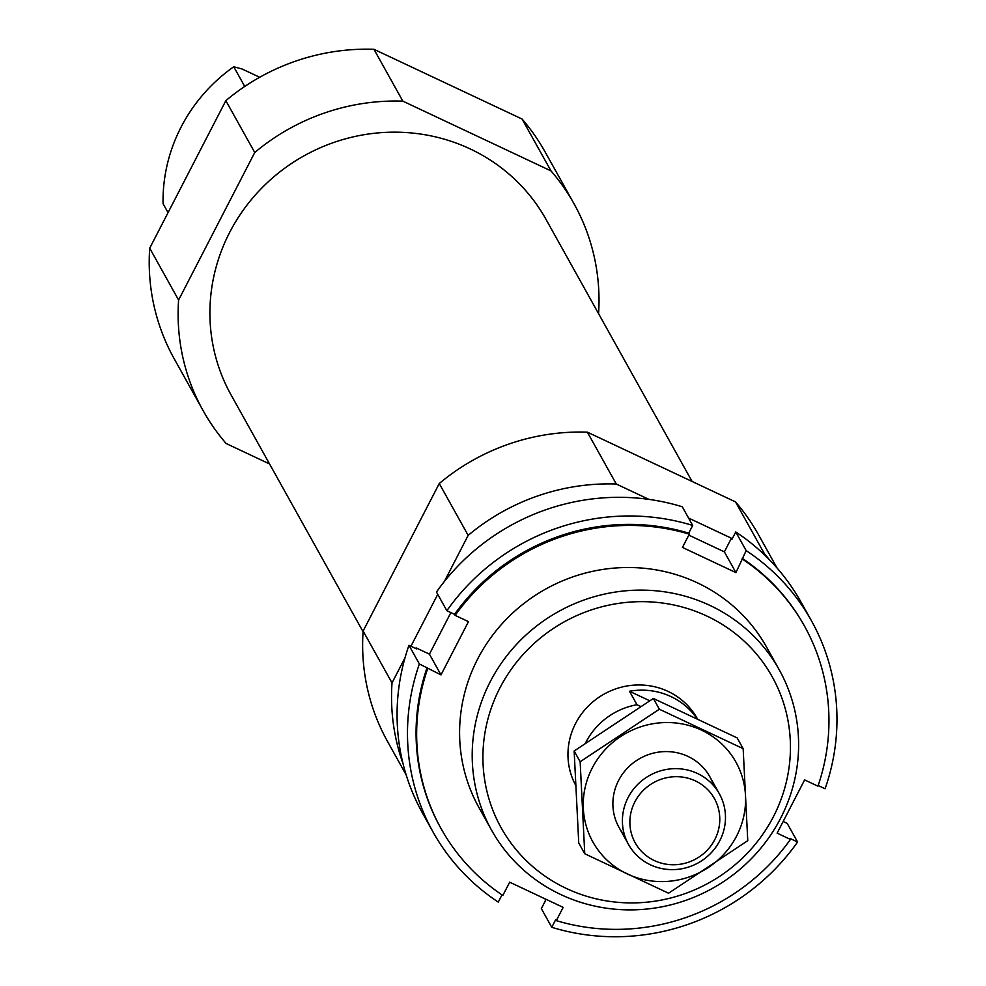 <?xml version="1.0" encoding="UTF-8"?>
<svg xmlns="http://www.w3.org/2000/svg" width="986" height="986" viewBox="0 0 986 986"><rect width="100%" height="100%" fill="white"/><g stroke="black" fill="none" stroke-linecap="round" stroke-linejoin="round"><path stroke-width="1.48" d="M244.738 86.46L233.756 66.752A164.674 158.376 -29.1 0 0 163.072 203.708L168.051 212.631M259.675 77.278L242.112 69.008L233.756 66.752M269.548 463.95L226.139 443.515A212.347 204.225 -29.1 0 1 203.091 410.595L174.189 358.744A212.347 204.225 -29.1 0 1 149.699 248.189L225.843 100.658A212.347 204.225 -29.1 0 1 373.953 49.3L522.087 119.047A212.347 204.225 -29.1 0 1 545.135 151.967L574.049 203.806A212.347 204.225 -29.1 0 1 598.576 313.684M363.082 631.73L231.106 394.979A180.278 173.388 -29.1 0 1 261.142 188.72A180.278 173.388 -29.1 0 1 470.248 148.96A180.278 173.388 -29.1 0 1 546.034 219.422L692.11 481.476M203.091 410.595A212.347 204.225 -29.1 0 1 178.602 300.04L254.745 152.51A212.347 204.225 -29.1 0 1 402.855 101.151L550.989 170.898A212.347 204.225 -29.1 0 1 574.049 203.806M706.962 616.102A155.147 149.206 -29.1 0 1 719.965 876.135A155.147 149.206 -29.1 0 1 483.103 764.618A155.147 149.206 -29.1 0 1 706.962 616.102M575.454 784.844A69.34 66.691 -29.1 0 1 588.161 706.21A69.34 66.691 -29.1 0 1 668.089 691.42A69.34 66.691 -29.1 0 1 697.238 718.511M710.019 605.453A164.674 158.376 -29.1 0 1 779.248 669.827A164.674 158.376 -29.1 0 1 712.521 888.337A164.674 158.376 -29.1 0 1 491.57 830.187A164.674 158.376 -29.1 0 1 519.006 641.775A164.674 158.376 -29.1 0 1 710.019 605.453M403.052 763.743A212.347 204.225 -29.1 0 1 392.021 682.904L405.024 657.711M406.146 774.86L387.609 741.608A212.347 204.225 -29.1 0 1 363.119 631.052L392.021 682.904M410.952 646.224L437.735 594.336M444.366 581.493L468.165 535.373A212.347 204.225 -29.1 0 1 616.275 484.015L648.924 499.384M363.119 631.052L439.263 483.522L468.165 535.373M439.263 483.522A212.347 204.225 -29.1 0 1 587.373 432.164L616.275 484.015M688.561 518.044L732.315 538.639M762.227 552.727L764.421 553.75A212.347 204.225 -29.1 0 1 769.277 559.592M587.373 432.164L735.507 501.899L764.421 553.75M735.507 501.899A212.347 204.225 -29.1 0 1 758.567 534.819L777.104 568.084M178.602 300.04L149.699 248.189M254.745 152.51L225.843 100.658M402.855 101.151L373.953 49.3M550.989 170.898L522.087 119.047M436.453 592.031A216.686 208.391 -29.1 0 1 682.287 506.779L692.69 525.439A216.686 208.391 -29.1 0 0 446.855 610.704L436.453 592.031M811.49 620.86A216.686 208.391 -29.1 0 0 746.168 550.619L735.766 531.959A216.686 208.391 -29.1 0 1 801.076 602.187L811.49 620.86A216.686 208.391 -29.1 0 1 825.085 788.763L818.158 785.509M797.588 842.019L789.872 838.383L790.452 839.431A208.009 200.059 -29.1 0 1 556.301 920.628L555.722 919.593L551.753 927.284A216.686 208.391 -29.1 0 0 797.588 842.019L787.185 823.359L783.167 821.461M551.753 927.284L541.351 908.611L545.32 900.921L545.233 898.936M746.168 550.619L735.926 572.607L682.46 547.427L689.3 534.165A208.009 200.059 -29.1 0 0 455.15 615.375L454.571 614.327A208.009 200.059 -29.1 0 1 688.721 533.13L692.69 525.439M689.3 534.165L688.721 533.13M742.199 558.31A208.009 200.059 -29.1 0 1 803.91 625.075A208.009 200.059 -29.1 0 1 804.206 625.592M742.778 559.345A208.009 200.059 -29.1 0 1 804.49 626.11A208.009 200.059 -29.1 0 1 817.936 786.175L804.625 779.901L777.128 833.158L790.452 839.431M446.855 610.704L454.571 614.327M735.766 531.959L731.797 539.638L731.218 538.602A208.009 200.059 -29.1 0 1 732.043 539.157M501.997 894.894L498.275 902.104A216.686 208.391 -29.1 0 1 432.965 831.864A216.686 208.391 -29.1 0 1 419.37 663.96L408.968 645.288A216.686 208.391 -29.1 0 0 422.563 813.203L432.965 831.864M415.882 648.542A208.009 200.059 -29.1 0 1 416.104 647.888L429.428 654.162L450.873 612.589M731.218 538.602L724.365 551.864L688.807 535.127M455.15 615.375L468.473 621.636L440.988 674.892L419.37 663.96M556.301 920.628L563.154 907.366L509.676 882.187L502.823 895.448A208.009 200.059 -29.1 0 1 441.112 828.684A208.009 200.059 -29.1 0 1 427.665 668.631M485.741 818.614A164.674 158.376 -29.1 0 1 545.689 589.061A164.674 158.376 -29.1 0 1 772.457 658.784M440.828 828.166A208.009 200.059 -29.1 0 1 440.532 827.648A208.009 200.059 -29.1 0 1 427.086 667.596M408.968 645.288L416.684 648.924L416.104 647.888M735.926 572.607L724.365 551.864M440.988 674.892L429.428 654.162M585.61 742.865A69.34 66.691 -29.1 0 1 636.981 704.731L640.53 706.395M636.981 704.731L629.462 691.248L649.638 700.738M696.732 718.276A69.34 66.691 150.9 0 0 629.462 691.248M654.285 860.544A45.356 43.618 -29.1 0 1 650.477 784.523A45.356 43.618 -29.1 0 1 719.731 817.123A45.356 43.618 -29.1 0 1 654.285 860.544M650.378 864.784A51.999 50.015 -29.1 0 1 628.513 844.46A51.999 50.015 -29.1 0 1 649.589 775.452A51.999 50.015 -29.1 0 1 719.361 793.816A51.999 50.015 -29.1 0 1 710.696 853.321A51.999 50.015 -29.1 0 1 650.378 864.784M584.747 853.765L578.745 843.018L574.148 751.012L653.361 698.458L737.171 737.91L743.161 748.67L659.351 709.217L580.15 761.759L584.747 853.765L668.545 893.217L747.758 840.676L743.161 748.67M653.361 698.458L659.351 709.217M574.148 751.012L580.15 761.759M713.728 785.768A51.999 50.015 150.9 0 0 640.074 758.382A51.999 50.015 150.9 0 0 624.631 835.438M736.616 836.054A81.9 78.769 150.9 0 0 660.46 722.8A81.9 78.769 150.9 0 0 596.185 847.331A81.9 78.769 150.9 0 0 736.616 836.054M779.248 669.827L766.64 647.21M491.57 830.187L478.962 807.583M804.49 626.11L803.91 625.075M441.112 828.684L440.532 827.648M719.361 793.816L709.846 776.746M628.513 844.46L618.998 827.377"/></g></svg>
